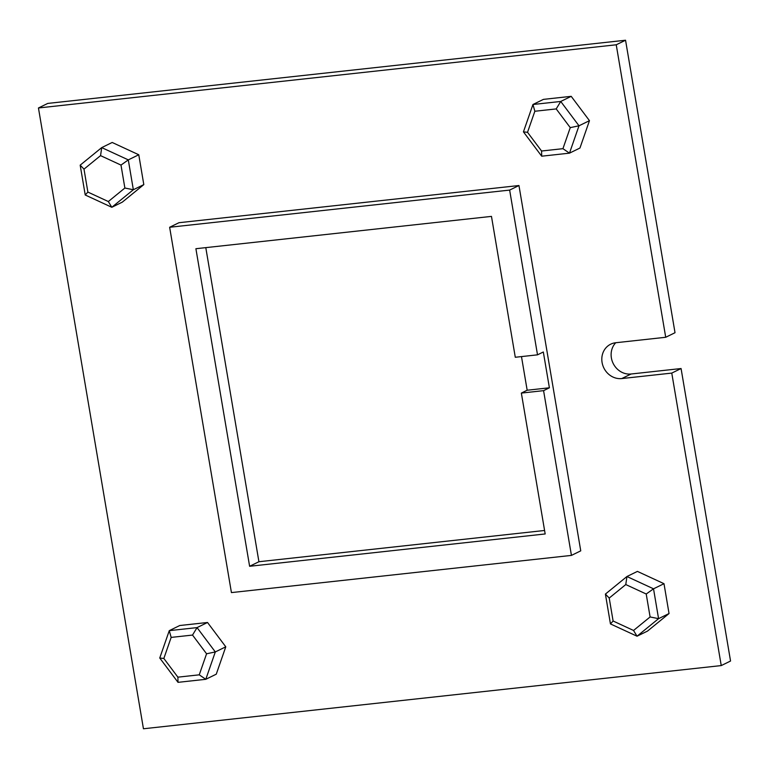 <?xml version="1.0" encoding="UTF-8"?>
<svg xmlns="http://www.w3.org/2000/svg" width="769" height="769" viewBox="0 0 769 769"><rect width="100%" height="100%" fill="white"/><g stroke="black" fill="none" stroke-linecap="round" stroke-linejoin="round"><path stroke-width="1.15" d="M610.451 623.919L605.405 594.081L626.937 576.519L637.414 571.396L663.993 583.69L669.04 613.537L647.508 631.089L637.04 636.213L610.451 623.919L613.104 621.006L609.221 598.051L625.783 584.555L646.22 594.004L650.103 616.959L633.541 630.465L613.104 621.006M669.04 613.537L658.572 618.661L637.04 636.213L633.541 630.465M616.238 44.785L38.45 107.977L143.447 728.772L721.245 665.579L671.77 373.09L621.775 378.559A18.321 16.591 63.9 0 1 602.761 365.265A18.321 16.591 63.9 0 1 610.682 344.195A18.321 16.591 63.9 0 1 615.709 342.743L665.714 337.274L616.238 44.785L625.553 40.228L47.755 103.421L38.45 107.977M534.849 111.255L532.955 104.497L543.433 99.374L571.204 96.336L589.467 120.666L579.951 148.032L569.483 153.156L541.703 156.194L523.439 131.864L532.955 104.497L560.736 101.46L578.999 125.789L569.483 153.156L562.937 148.677L541.568 151.012L527.524 132.306L534.849 111.255L556.208 108.919L570.252 127.635L562.937 148.677M571.434 555.401L580.749 550.844L518.96 185.531L178.946 222.712L169.641 227.268L231.431 592.591L571.434 555.401L543.577 390.652L549.393 387.797L543.327 351.991L537.512 354.836L509.645 190.087L169.641 227.268M171.16 637.405L169.276 630.647L179.744 625.524L207.524 622.486L225.778 646.816L216.262 674.182L205.794 679.306L178.014 682.343L159.75 658.014L169.276 630.647L197.047 627.61L215.31 651.939L205.794 679.306L199.248 674.826L177.889 677.162L163.845 658.456L171.16 637.405L192.529 635.069L206.573 653.785L199.248 674.826M100.556 155.626L101.719 147.6L112.187 142.467L138.766 154.761L143.813 184.608L122.281 202.16L111.813 207.284L85.234 194.999L80.178 165.152L101.719 147.6L128.298 159.885L133.345 189.732L111.813 207.284L108.323 201.536L87.877 192.077L83.994 169.132L100.556 155.626L120.993 165.085L124.876 188.03L108.323 201.536M663.993 583.69L653.525 588.814L658.572 618.661L650.103 616.959M605.405 594.081L609.221 598.051M625.553 40.228L675.019 332.717L665.714 337.274M721.245 665.579L730.55 661.023L681.074 368.534L671.77 373.09M681.074 368.534L631.08 374.003A18.321 16.591 63.9 0 1 613.153 363.401A18.321 16.591 63.9 0 1 615.738 342.743M625.783 584.555L626.937 576.519L653.525 588.814L646.22 594.004M589.467 120.666L578.999 125.789L570.252 127.635M571.204 96.336L560.736 101.46L556.208 108.919M518.96 185.531L509.645 190.087M225.778 646.816L215.31 651.939L206.573 653.785M207.524 622.486L197.047 627.61L192.529 635.069M138.766 154.761L128.298 159.885L120.993 165.085M143.813 184.608L133.345 189.732L124.876 188.03M541.703 156.194L541.568 151.012M523.439 131.864L527.524 132.306M543.577 390.652L521.353 393.084L527.169 390.229L521.478 356.585M537.512 354.836L515.288 357.268L491.468 216.387L195.903 248.714L249.617 566.282L545.173 533.955L521.353 393.084M527.169 390.229L549.393 387.797M159.75 658.014L163.845 658.456M178.014 682.343L177.889 677.162M80.178 165.152L83.994 169.132M85.234 194.999L87.877 192.077M205.794 247.637L258.922 561.726L249.617 566.282M258.922 561.726L544.587 530.475M631.08 374.003L621.775 378.559"/></g></svg>
